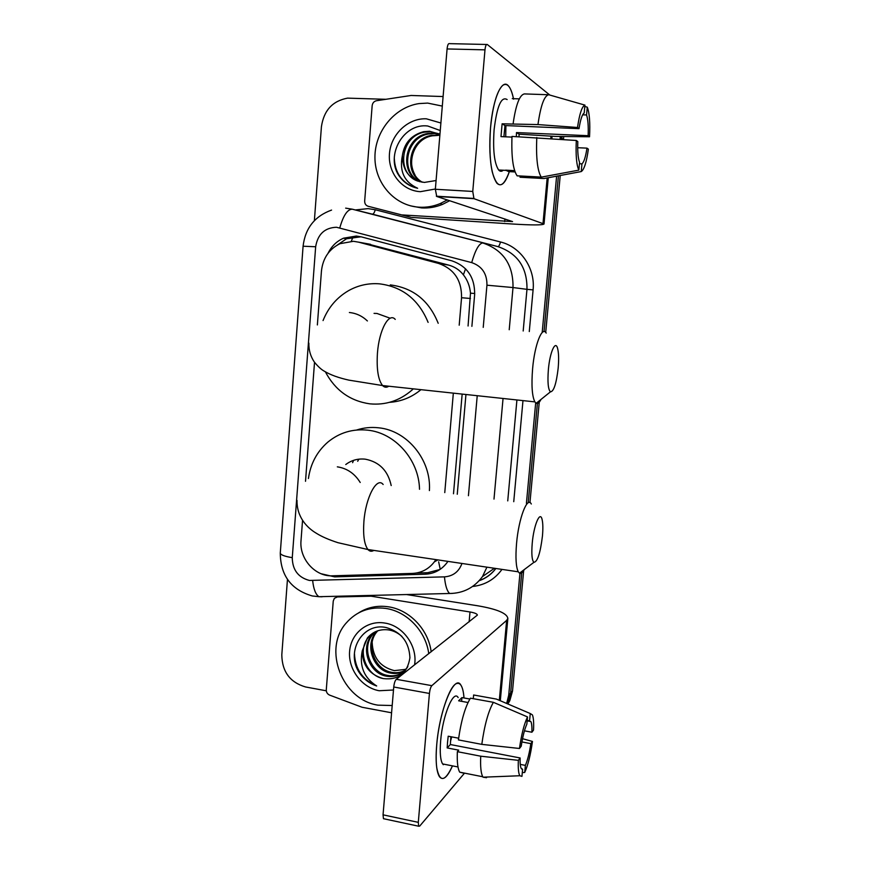 <?xml version="1.0" encoding="UTF-8"?>
<svg xmlns="http://www.w3.org/2000/svg" width="870" height="870" viewBox="0 0 870 870"><rect width="100%" height="100%" fill="white"/><g stroke="black" fill="none" stroke-linecap="round" stroke-linejoin="round"><path stroke-width="1.3" d="M468.071 326L470.485 293.157C469.854 286.154 467.484 280.031 463.384 274.811C459.567 269.983 454.662 266.753 448.681 265.1L366.183 243.535M459.197 325.195L461.557 297.725C461.796 280.336 454.118 268.906 438.534 263.425L358.581 242.154L353.437 241.294L339.974 243.676C329.056 249.124 322.89 258.216 321.454 270.962L317.365 324.945M453.498 493.758L462.155 394.088M444.766 492.605L453.335 393.142M302.542 520.423L301.02 540.574C299.182 558.757 315.136 576.788 332.438 575.809L412.413 573.417C421.428 572.96 428.725 569.121 434.315 561.9L435.848 559.595M314.527 362.312L305.511 481.295M519.955 573.363L508.711 695.239L510.625 693.118L507.895 702.829L510.625 693.118L521.739 572.873L510.625 693.118L512.517 691.03L509.798 700.687L507.862 703.961M560.269 136.459L561.803 139.396L562.009 136.481L561.889 138.395L563.532 139.526L563.695 136.503M558.431 175.838L544.033 331.568L558.431 175.838M537.399 403.43L528.21 502.784L537.399 403.43M560.226 175.512L545.707 332.416M539.259 402.147L529.95 502.621M523.664 570.622L512.517 691.03M471.888 326.348L474.65 294.604C474.9 277.486 467.331 266.231 451.932 260.848L361.354 236.879L356.298 236.042L343.53 238.195C336.668 241.24 331.513 246.264 328.044 253.268M337.277 245.057L346.543 238.761L361.028 236.792M314.374 220.632L321.421 126.715C323.814 110.479 332.514 100.953 347.532 98.136L385.834 99.3M326.304 690.802L305.609 686.974C290.014 682.417 282.087 671.694 281.804 654.838L287.459 579.409M508.711 695.239L506.666 703.449M560.204 137.242L560.019 139.265M556.615 176.186L542.184 332.547M535.681 402.919L526.415 503.349M457.261 494.247L465.95 394.491M321.063 573.732L334.656 576.875L425.223 574.2C434.271 573.743 441.558 569.861 447.082 562.575L447.898 561.378M439.948 569.48L427.757 572.699L416.175 573.047M447.289 199.948L440.089 203.634C433.249 206.44 426.235 207.625 419.079 207.19C394.621 205.755 374.872 183.287 374.937 157.437C374.731 131.609 394.458 107.173 419.068 103.584L427.67 103.095L442.308 106.096M449.659 200.72L442.493 204.396C435.685 207.18 428.725 208.354 421.591 207.93L410.629 205.864M439.948 134.263L429.606 131.25L423.636 131.674C411.336 135.013 404.245 143.039 402.353 155.741C402.658 171.205 409.987 180.101 424.342 182.428L436.087 180.525M440.263 130.533L427.725 125.998C403.56 122.909 385.627 154.98 398.536 175.022C403.201 182.113 409.574 186.528 417.654 188.268C404.322 182.156 399.221 171.314 402.353 155.741M435.37 188.997L420.351 191.683C402.125 190.726 387.792 172.945 389.466 153.653C390.869 134.339 408.019 117.939 426.365 118.809L440.894 123.007M439.198 133.86L430.585 131.718L424.614 132.142C400.102 135.959 395.959 174.37 418.22 181.221M439.926 134.545L434.434 133.578L428.518 133.991C405.289 137.612 399.961 173.337 420.264 181.819M439.937 134.393L433.477 133.121L427.551 133.534C404.006 137.199 398.949 173.587 419.753 181.689M439.872 135.242L431.4 135.361C409.074 138.83 403.017 172.63 421.83 182.145M438.208 135.405L432.357 135.818C410.325 139.233 404.05 172.401 422.352 182.221M415.001 174.946C411.804 169.117 410.825 162.788 412.043 155.958M394.306 158.383C394.991 172.619 401.646 182.287 414.283 187.387M513.572 99.169C512.299 92.764 510.603 88.359 508.493 85.956C502.077 77.865 492.92 98.266 490.539 127.759C488.733 155.61 490.821 174.065 496.813 183.124C501.12 187.344 505.307 183.516 509.341 171.629C502.903 189.073 497.205 189.16 492.257 171.912C489.734 159.971 489.157 145.257 490.539 127.759C492.833 105.292 496.868 91.165 502.664 85.412C507.286 82.313 510.886 86.728 513.463 98.669M401.287 214.792L368.162 206.277C365.813 205.472 364.65 203.721 364.671 201.046L372.164 105.64C372.567 102.943 374.002 101.301 376.492 100.724L411.108 95.472L443.102 96.548M411.673 217.424L512.191 223.992C531.972 225.21 542.586 225.221 544.022 224.014L473.954 198.675L436.729 196.457L512.56 221.578L402.103 214.923M410.868 217.293L368.162 206.277M549.796 95.037L487.287 44.49C486.21 44.055 485.449 45.849 484.981 49.851L447.082 48.948C447.539 44.979 448.354 43.206 449.518 43.641L486.58 44.479M436.729 196.457L435.348 189.268L472.758 191.443L484.981 49.851M472.758 191.443L473.954 198.675M435.348 189.268L447.082 48.948M499.826 170.977L500.337 170.085M503.904 136.742L504.97 125.552L579.018 128.651C580.464 119.527 582.182 114.296 584.205 112.98L584.944 105.118C582.008 106.27 579.529 113.731 577.506 127.488L537.954 124.573L502.11 123.812L500.989 136.612L511.962 137.101M582.65 114.818L586.554 114.97C587.989 119.201 588.522 126.106 588.153 135.687L516.497 132.577L516.312 136.623M505.894 125.595L505.731 136.829M503.241 170.237C501.631 171.705 500.109 171.618 498.651 169.998C494.29 163.375 492.779 149.977 494.095 129.826C496.955 106.151 501.294 96.059 507.123 99.561M514.627 170.64L505.633 170.161L508.624 171.597L515.073 171.934M518.977 136.742L519.118 134.176L555.397 136.416L589.545 136.764L588.153 135.687M520.151 176.023L520.042 177.241L543.978 178.535L581.225 171.575L581.954 163.854L579.442 163.723M517.139 175.86L517.095 175.805C512.985 169.617 511.288 156.491 511.995 136.427L576.299 140.483L577.811 141.571C577.462 151.478 578.05 158.394 579.572 162.32L578.844 170.128L541.27 177.154L517.139 175.86M541.27 177.154L541.238 177.099C537.442 170.89 535.953 157.698 536.779 137.536M586.554 114.97L587.283 107.173L584.814 106.466M587.283 107.173C589.479 112.839 590.23 122.703 589.545 136.764M577.702 147.715L586.978 148.139L588.37 149.151C586.5 162.277 584.118 169.748 581.225 171.575M578.844 170.128C576.505 165.093 575.657 155.208 576.299 140.483M586.978 148.139C585.619 156.97 583.944 162.201 581.954 163.854M512.267 98.625L519.325 98.875M513.137 123.54C515.899 104.563 519.684 94.689 524.469 93.916L548.785 94.754L584.944 105.118M537.954 124.573C540.694 105.477 544.305 95.537 548.785 94.754M579.018 128.651L577.506 127.488M504.97 125.552L502.11 123.812M519.118 134.176L516.497 132.577M508.624 171.597L508.743 170.324M392.196 705.526L377.971 705.157C342.03 699.871 322.553 649.063 346.249 622.974C356.635 611.197 369.87 606.357 385.954 608.456C407.095 611.545 425.941 631.305 428.758 653.696M358.603 612.882C367.618 607.216 377.623 605.205 388.596 606.836C409.629 609.903 428.377 629.532 431.172 651.804M383.594 678.622C398.623 680.188 407.399 673.239 409.922 657.785C409.161 642.071 401.277 632.001 386.258 627.564C363.16 622.18 346.075 650.553 358.418 671.27C362.888 678.48 368.978 683.385 376.677 685.973C364.019 677.839 359.201 666.148 362.235 650.901C362.562 665.463 369.576 674.685 383.278 678.578L383.289 678.567C366.139 675.783 356.809 650.662 368.434 637.329L373.187 632.892M393.49 690.008L379.168 690.736C361.779 687.67 348.054 669.269 349.609 651.347C350.914 633.382 367.249 620.038 384.757 623.05C403.06 625.606 417.807 646.182 414.566 664.887M375.427 631.696L372.697 634.556C361.159 647.769 370.413 672.651 387.433 675.392C393.153 676.534 398.427 675.435 403.256 672.118M374.85 631.979L371.642 635.241C360.082 648.487 369.358 673.434 386.41 676.186C395.067 677.589 401.929 674.837 406.986 667.942L407.856 666.507M401.896 636.405C397.775 632.773 393.24 630.587 388.303 629.869C379.853 628.912 372.871 631.631 367.357 638.036L362.235 650.901M377.776 630.772L376.884 631.816C365.443 644.931 374.622 669.585 391.511 672.282C396.231 673.239 400.755 672.597 405.083 670.368M377.178 630.978L375.84 632.501C364.378 645.627 373.578 670.346 390.499 673.054C395.458 674.054 400.178 673.315 404.648 670.824M406.333 668.867L404.746 669.476L406.312 668.889M404.746 669.476L394.36 670.629C380.212 667.051 372.806 657.6 372.153 642.267M354.438 653.25C355.08 668.986 362.496 679.894 376.677 685.973M548.383 369.522C547.437 382.082 548.122 389.521 550.449 391.837C553.766 391.598 556.343 383.713 558.17 368.184C558.942 359.277 558.736 352.611 557.539 348.196C555.343 339.92 549.851 352.35 548.383 369.522M541.02 399.417C539.324 402.679 537.714 403.963 536.214 403.278L534.865 401.886C532.059 396.285 531.309 385.192 532.614 368.619C534.658 344.618 542.173 325.576 546.197 333.079M390.195 318.235L377.014 313.472L374.056 313.374M413.315 388.846L411.88 390.173C399.515 400.787 385.486 405.333 369.772 403.832C349.947 400.929 335.146 390.26 325.369 371.816M323.053 320.573C328.262 307.545 336.733 297.594 348.468 290.71C358.103 285.306 368.412 283.011 379.385 283.827C402.418 286.708 418.666 299.563 428.105 322.378M390.26 284.903C413.119 287.807 429.095 300.596 438.197 323.292M420.949 389.662C411.684 397.351 401.222 401.57 389.553 402.331M532.233 543.228C531.374 554.005 531.929 560.378 533.908 562.335C537.508 561.824 540.346 553.092 542.434 536.137C543.108 528.558 542.967 522.924 542.032 519.227C539.965 510.538 533.745 525.393 532.233 543.228M524.284 569.567C522.522 572.732 520.923 573.928 519.488 573.178L518.27 571.807C515.975 567.077 515.399 557.637 516.552 543.478C518.683 518.281 527.34 495.813 531.298 503.991M391.195 485.558C387.998 470.713 379.374 461.926 365.346 459.186C358.07 458.381 351.545 460.165 345.76 464.536M357.69 461.274L358.853 459.164M308.426 478.511C310.536 463.71 316.995 451.584 327.816 442.145C339.354 432.651 352.633 428.66 367.662 430.161C395.1 432.858 418.992 459.806 419.514 489.277M356.656 430.008C363.78 427.681 371.131 426.952 378.7 427.812C407.301 430.498 431.498 460.143 429.399 490.582M352.6 462.666L353.59 460.339M436.707 744.948C438.958 716.923 449.496 685.353 456.717 683.494C460.708 682.352 463.134 687.18 464.014 697.968C463.558 691.824 462.514 687.528 460.872 685.092C454.608 673.576 439.47 709.539 436.707 744.948C435.924 754.17 435.946 761.837 436.783 767.949C439.752 782.641 444.983 781.945 452.465 765.872C447.343 777.475 442.993 781.064 439.415 776.638C436.359 771.494 435.468 760.924 436.707 744.948M391.587 712.791L362.061 707.256L329.632 695.119C327.37 694.075 326.261 692.303 326.283 689.79L333.253 601.039L334.385 598.31L337.364 596.94L371.099 596.189L470.007 611.98C474.748 612.817 477.206 613.85 477.38 615.101L396.285 679.296L431.846 685.658C430.672 687.028 429.867 689.627 429.432 693.455L393.74 686.995C394.175 683.2 395.023 680.634 396.285 679.296M406.551 594.547L478.054 605.835C497.096 609.13 507.036 613.328 507.862 618.418L506.644 620.397L431.846 685.658M384.279 818.866L383.463 818.692L383.05 814.831L418.296 822.346L429.432 693.455M418.296 822.346L418.644 826.217L419.71 826.087L464.526 773.125M383.05 814.831L393.74 686.995M443.276 764.719L443.689 764.132M519.466 748.483L521.228 746.177C522.674 736.629 524.556 729.277 526.85 724.123L527.524 716.934C524.164 723.883 521.478 734.4 519.466 748.483L481.795 744.372L458.403 739.902C461.133 720.762 465.135 706.853 470.431 698.175L493.388 702.318L527.524 716.934M527.209 720.229L530.852 721.545C531.733 723.34 532.081 726.896 531.907 732.225L524.436 730.833M450.877 736.727L450.355 744.535L520.129 757.966C519.966 763.153 520.314 766.622 521.163 768.373L522.609 769.232L521.946 776.366L519.814 775.746C518.498 773.441 518.009 768.297 518.357 760.336L520.129 757.966M463.721 773.169L459.719 772.168C457.729 768.775 456.935 761.946 457.359 751.669L458.729 750.157L447.18 747.917L447.55 742.23L448.213 736.216L458.62 738.206M446.506 764.697L442.602 763.925C440.383 760.173 439.731 752.496 440.644 740.903C442.612 715.444 453.553 689.203 458.153 697.566M529.591 720.664L530.265 713.541L496.4 699.078L473.628 694.989L473.291 698.697M473.628 694.989L476.412 695.489M519.814 775.746L483.057 777.193L486.515 777.704L483.829 777.171M483.057 777.193L482.774 776.758C480.936 773.376 480.262 766.524 480.729 756.204L518.357 760.336M457.359 751.669L480.729 756.204M530.265 713.541L532.396 714.89C533.517 717.619 533.897 722.687 533.528 730.093L531.907 732.225M521.913 741.947L530.83 743.632L532.462 741.447L522.533 738.695M532.462 741.447C530.591 754.801 528.014 765.143 524.719 772.462L525.382 765.382L520.26 764.393M522.304 772.56L524.719 772.462M530.83 743.632C529.46 752.811 527.644 760.065 525.382 765.382M469.876 699.034L461.926 697.588L458.631 700.796L468.016 702.503M481.795 744.372C484.503 725.112 488.374 711.094 493.388 702.318M451.693 736.89L450.464 741.49M521.663 769.047L522.609 769.232M447.18 747.917L450.355 744.535M461.589 701.329L461.926 697.588M370.533 244.318L358.581 242.154M474.726 293.516L470.485 293.157M463.384 274.811L465.559 268.797M351.284 241.218L353.122 236.868M440.231 569.295L438.654 561.813M448.681 265.1L438.534 263.425M470.452 298.475L461.557 297.725M483.231 327.37L486.939 285.197C487.124 273.745 482.034 266.209 471.692 262.609L336.472 227.255C324.684 227.733 317.746 234.226 315.658 246.754L292.266 557.67C292.461 569.861 298.171 577.452 309.394 580.442L444.45 576.864C453.053 576.201 458.892 571.731 461.97 563.466M331.557 210.083C314.722 216.184 305.229 228.234 303.086 246.221L315.658 246.754M322.128 596.776L318.931 596.7C315.658 594.471 313.581 589.12 312.667 580.66M355.308 209.953L368.119 208.615L375.253 209.757L500.522 241.99C520.738 246.819 535.409 268.243 533.092 289.884L529.286 331.546M522.979 400.613L513.746 501.685M501.979 569.393C494.812 579.246 485.242 584.912 473.269 586.402M345.651 208.137L352.252 209.191L497.966 246.634L372.382 214.161C373.469 214.118 374.426 212.65 375.253 209.757M471.692 262.609C475.357 249.929 479.055 243.382 482.785 242.947C503.295 249.994 513.376 264.85 513.006 287.546L526.97 289.34C527.34 267.623 517.661 253.387 497.966 246.634C498.814 246.525 499.663 244.97 500.522 241.99M339.811 227.809C343.302 215.51 347.445 209.3 352.252 209.191L372.382 214.161M303.086 246.221L280.281 553.081C280.499 575.527 291.178 589.817 312.308 595.961L318.931 596.7L452.4 593.416M486.917 567.164L482.513 576.527L494.443 568.284M479.283 580.605C485.949 578.202 491.474 574.167 495.856 568.491M486.939 285.197L513.006 287.546L509.222 329.73M503.045 398.471L493.997 499.086M507.743 500.892L516.921 399.961M523.185 330.991L526.97 289.34L533.092 289.884M468.43 495.715L477.228 395.698M482.513 576.527C474.291 587.652 463.329 593.307 449.638 593.492C447.039 591.165 445.309 585.619 444.45 576.864M280.281 553.081C280.553 554.864 284.544 556.387 292.266 557.67M427.757 572.699L425.223 574.2M337.136 575.668L334.656 576.875M543.01 223.383L547.176 177.937M550.786 138.58L551.004 136.22M504.687 221.567L504.915 218.968M395.241 319.399C388.944 311.949 379.07 330.056 377.439 353.198C376.471 369.195 378.178 379.972 382.582 385.551C384.486 387.509 386.552 387.737 388.77 386.215M367.401 320.954C362.235 316.017 356.221 313.2 349.381 312.515M383.148 484.492C376.906 476.292 365.563 497.542 363.877 521.88C362.986 535.55 364.356 544.761 367.966 549.535C369.706 551.471 371.664 551.754 373.839 550.405M360.213 482.48C354.688 473.552 347.065 468.343 337.332 466.842M499.347 699.969L506.644 620.397M469.126 621.876L470.007 611.98M437.827 559.889L434.315 561.9M509.798 700.687L507.895 702.829M346.543 238.761L343.53 238.195M495.878 568.491C491.604 574.156 486.123 578.202 479.457 580.638M423.636 131.674L424.614 132.142M427.551 133.534L428.518 133.991M431.4 135.361L432.357 135.818M440.089 203.634L442.493 204.396M544.022 224.014L548.263 177.73M551.852 138.656L552.069 136.264M436.359 196.207L473.617 198.425M505.796 170.368L498.651 169.998M541.238 177.099L517.095 175.805M367.357 638.036L368.434 637.329M371.642 635.241L372.697 634.556M375.84 632.501L376.884 631.816M550.449 391.837L536.214 403.278M308.872 343.128C308.687 350.023 310.503 356.319 314.32 362.029C318.115 366.672 321.53 369.772 324.564 371.327C330.415 374.883 338.517 377.819 348.881 380.136L382.582 385.551L534.865 401.886M533.908 562.335L519.488 573.178M297.029 500.402C296.67 517.291 307.414 528.046 316.375 533.277C321.606 536.594 328.795 539.726 337.93 542.684L367.966 549.535L518.27 571.807M500.304 700.741L507.862 618.418M383.463 818.692L418.644 826.217M530.852 721.545L527.155 720.86M457.99 766.959L442.602 763.925M482.774 776.758L459.719 772.168"/></g></svg>

